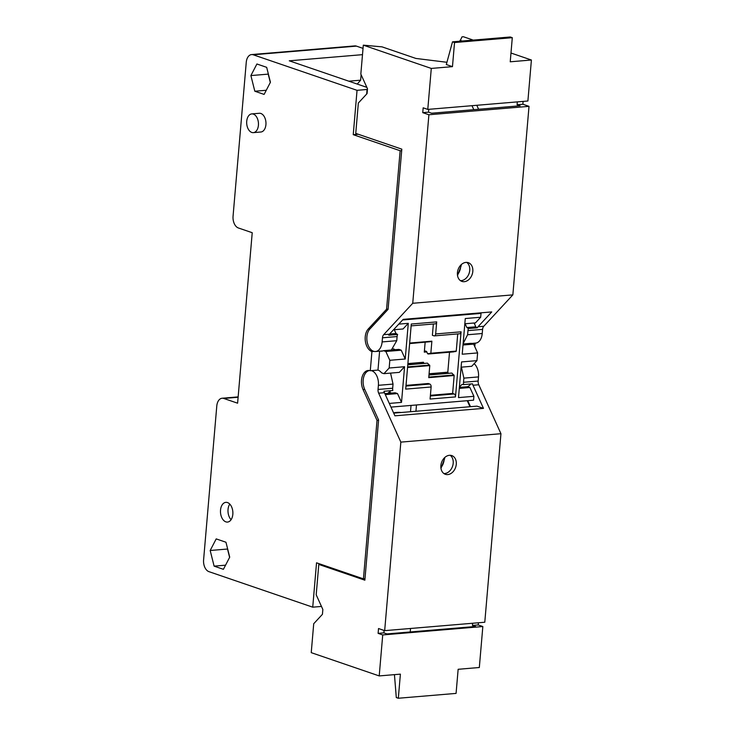 <?xml version="1.0" encoding="UTF-8"?>
<svg xmlns="http://www.w3.org/2000/svg" width="735" height="735" viewBox="0 0 735 735"><rect width="100%" height="100%" fill="white"/><g stroke="black" fill="none" stroke-linecap="round" stroke-linejoin="round"><path stroke-width="1.1" d="M457.73 333.92L456.26 351.1L430.848 353.232L431.877 341.178L409.625 343.41M409.606 343.594L431.629 341.564M426.796 351.936L424.297 352.138L425.142 342.289M424.297 352.138L425.344 351.008L426.576 351.431L427.632 353.783L430.848 353.232M429.001 374.731L451.85 373.077L454.166 375.512L452.631 393.445L454.166 393.969A2.471 1.543 85.2 0 1 455.498 396.909L430.085 399.041L431.123 386.987L405.702 389.118L411.288 324.034L436.7 321.893L435.662 333.947A2.471 1.543 85.2 0 1 434.339 335.886A2.471 1.543 85.2 0 1 433.926 335.831L432.382 335.307L433.356 324.006M407.897 363.577L423.424 362.272L423.847 363.191M448.231 373.114L447.808 372.186L429.084 373.757M447.808 372.186L449.517 352.203M456.26 351.1L453.67 351.863L428.248 353.994M435.662 333.947L461.075 331.816A2.471 1.543 85.2 0 1 459.752 333.754L434.339 335.886M461.075 331.816L455.498 396.909M436.7 321.893A2.471 1.543 85.2 0 1 435.368 323.832L411.131 325.871M454.166 375.512L428.753 377.652L429.782 365.598L427.467 363.154L407.815 364.542M451.85 373.077L428.983 374.997M406.023 385.388L428.248 383.523L429.791 384.047L405.968 386.05M452.631 393.445L430.407 395.311M463.096 343.998L471.282 343.309L473.625 344.109L477.621 352.919L462.214 354.215L465.273 318.54L480.681 317.244L481.012 313.386L402.615 319.973M393.537 329.776L403.056 328.977L408.283 323.327L398.765 324.126M408.283 323.327L405.233 359.002L389.826 360.297L389.164 368.014L404.572 366.719L401.512 402.394L389.293 403.423M477.621 352.919L476.96 360.637L461.552 361.932L458.493 397.607L473.9 396.312L473.57 400.171L390.965 407.107M431.123 386.987A2.471 1.543 -94.8 0 0 429.791 384.047M407.787 364.808L427.467 363.154M395.265 349.695A12.421 7.754 85.2 0 1 393.39 348.767M405.233 359.002L401.236 350.191L398.894 349.391L383.486 350.687A12.421 7.754 85.2 0 1 381.704 351.183A12.421 7.754 85.2 0 1 380.362 351.11M389.826 360.297L385.829 351.486L383.486 350.687M401.236 350.191L385.829 351.486M404.572 366.719L399.335 372.369L383.927 373.665L381.594 372.865A12.421 7.754 85.2 0 0 377.983 370.082L379.609 351.174M383.927 373.665L389.164 368.014M391.544 393.087A12.421 7.754 85.2 0 1 389.679 392.159M401.512 402.394L397.516 393.583L395.173 392.784L384.864 393.648M397.516 393.583L385.296 394.612M459.375 387.391L467.561 386.702L469.904 387.501L473.9 396.312M459.283 388.402L469.904 387.501M476.96 360.637L471.723 366.287L461.102 367.178M463.004 345.009L473.625 344.109M480.681 317.244L475.444 322.895L464.823 323.786M481.012 313.386L479.679 312.935M388.098 309.095L386.564 309.224L368.235 329.014A12.421 7.754 85.2 0 0 365.24 336.805A12.421 7.754 85.2 0 0 371.928 351.56L373.959 351.394M377.983 370.082L370.284 370.725L371.928 351.56M378.571 420.255L377.027 420.383L363.044 389.532A12.421 7.754 85.2 0 1 361.519 380.197A12.421 7.754 85.2 0 1 368.207 370.458A12.421 7.754 85.2 0 1 370.284 370.725M469.968 406.731L467.239 400.704M415.946 411.269L416.479 404.967M474.792 346.7L475.104 343.153M471.989 105.693L473.79 109.671M357.238 84.066L360.637 80.188L361.106 74.685M362.502 54.656L289.278 60.812L366.848 87.355M358.276 134.257L353.241 134.68L400.143 150.73L401.687 150.601M400.143 150.73L386.564 309.224M353.241 134.68L357.045 90.322L253.226 54.785A9.895 6.174 85.2 0 0 251.572 54.574L354.766 45.91A9.895 6.174 85.2 0 1 356.42 46.121L363.035 48.381M377.027 420.383L363.439 578.868L316.537 562.817L312.733 607.174L208.924 571.646A9.895 6.174 85.2 0 1 203.595 559.895L216.788 405.996A9.895 6.174 85.2 0 1 222.108 398.241A9.895 6.174 85.2 0 1 223.771 398.462L237.607 403.193L252.224 232.71L238.379 227.969A9.895 6.174 85.2 0 1 233.059 216.228L246.253 62.328A9.895 6.174 85.2 0 1 251.572 54.574M251.783 113.907L259.29 113.282A9.399 5.862 85.2 0 1 265.923 124.647A9.399 5.862 85.2 0 1 260.861 132.006L253.354 132.64A9.399 5.862 -94.8 0 0 258.417 125.272A9.399 5.862 -94.8 0 0 251.783 113.907A9.399 5.862 -94.8 0 0 246.721 121.275A9.399 5.862 -94.8 0 0 253.354 132.64M266.676 67.335L270.425 82.265L264.113 94.411L254.815 91.232L250.892 75.576L256.91 63.991L266.676 67.335M225.967 542.237L229.715 557.167L223.403 569.322L214.105 566.134L210.182 550.487L216.2 538.902L225.967 542.237M220.528 510.108A9.895 6.174 85.2 0 1 225.847 502.354A9.895 6.174 85.2 0 1 232.83 514.316A9.895 6.174 85.2 0 1 227.51 522.071A9.895 6.174 85.2 0 1 220.528 510.108M364.983 578.739L363.439 578.868M476.804 105.289L478.604 109.267M366.664 94.043L367.05 89.477L357.045 90.322M360.637 80.188L348.794 81.181M312.733 607.174L321.471 606.439M266.263 90.267L254.815 91.232M270.315 82.476L268.22 74.125L250.892 75.576M225.553 565.178L214.105 566.134M229.605 557.378L227.51 549.027L210.182 550.487M231.093 519.709A9.895 6.174 85.2 0 1 228.034 509.474A9.895 6.174 85.2 0 1 229.779 504.091M517.33 101.889L517.091 104.728L520.169 105.776L431.601 113.218L428.523 112.161L422.754 112.648L428.9 114.752L412.739 303.279L383.67 334.682A4.943 3.087 85.2 0 0 382.476 337.788L382.117 341.922A12.238 7.644 85.2 0 1 375.53 351.514A12.238 7.644 85.2 0 1 366.894 336.713A12.238 7.644 85.2 0 1 369.843 329.041L388.08 309.343L401.815 149.159L355.749 133.393L358.349 103.019L367.077 93.593L367.491 88.77L360.83 74.088L363.31 45.157L431.289 68.428L427.779 109.405L527.895 100.998L531.405 60.013L510.228 61.795L512.295 37.687L454.533 42.538L452.466 66.646L431.289 68.428M466.707 262.386A9.895 7.451 -71.1 0 1 469.738 270.342A9.895 7.451 -71.1 0 1 461.212 280.632A9.895 7.451 -71.1 0 1 460.45 280.651M517.091 104.728L522.861 104.241L529.016 106.345L428.9 114.752M473.992 323.023A12.238 7.644 85.2 0 1 475.701 326.809L477.337 327.792A4.943 3.087 85.2 0 1 478.007 326.763L483.777 326.276L512.855 294.873L412.739 303.279M382.476 337.788L397.102 336.556A4.943 3.087 85.2 0 1 397.626 334.48L388.769 335.224A4.943 3.087 85.2 0 1 389.44 334.195L403.184 319.358L491.743 311.925L478.007 326.763M428.771 109.322L428.523 112.161M457.418 272.694A9.895 7.451 -71.1 0 1 468.314 262.689A9.895 7.451 -71.1 0 1 472.816 271.399A9.895 7.451 -71.1 0 1 461.911 281.404A9.895 7.451 -71.1 0 1 457.418 272.694M427.779 109.405L423.167 107.825L422.754 112.648M529.016 106.345L512.855 294.873M522.861 104.241L523.109 101.402M477.337 327.792L468.48 328.536A4.943 3.087 85.2 0 0 467.956 330.603L482.592 329.372A4.943 3.087 85.2 0 1 483.777 326.276M482.592 329.372L482.233 333.515A12.238 7.644 85.2 0 1 475.646 343.107L471.659 343.438M459.972 41.215L461.984 36.869L463.427 36.75L473.23 40.103M510.981 53.021L531.405 60.013M465.136 323.767L466.854 327.553L475.701 326.809M468.48 328.536L466.854 327.553M397.626 334.48L396 333.497L389.587 334.039M394.282 329.712L396 333.497M363.31 45.157L382.071 46.865L415.909 58.442L446.935 62.291M452.466 66.646L446.32 64.542L452.503 41.84L454.533 42.538M462.159 41.031L460.046 40.315M397.102 336.556L396.753 340.691L391.369 350.025M467.956 330.603L467.598 334.747L463.123 343.658M452.503 41.84L510.265 36.989L512.295 37.687M450.169 455.287A9.895 7.451 -71.1 0 1 453.201 463.252A9.895 7.451 -71.1 0 1 444.675 473.542A9.895 7.451 -71.1 0 1 443.912 473.551M369.567 370.532A12.238 7.644 -94.8 0 0 363.173 380.105A12.238 7.644 -94.8 0 0 364.679 389.302L378.589 419.997L364.863 580.191L318.797 564.425L316.197 594.799L322.849 609.48L322.435 614.304L313.716 623.73L311.236 652.652L379.214 675.924L382.724 634.939L378.112 633.359L378.525 628.535L384.671 630.648L484.788 622.233L500.948 433.705L478.77 384.763A4.943 3.087 -94.8 0 1 478.154 381.052L478.513 376.908A12.238 7.644 -94.8 0 0 474.139 363.678M378.112 633.359L383.89 632.872L384.093 630.446M383.89 632.872L386.959 633.928L475.527 626.486L472.449 625.439L472.633 623.252M392.674 388.227L378.047 389.458L378.396 385.315L393.032 384.083L392.674 388.227A4.943 3.087 -94.8 0 0 392.821 390.524L383.964 391.268A4.943 3.087 -94.8 0 0 384.433 392.692L378.654 393.17L400.841 442.121L500.948 433.705M393.694 413.134L476.951 406.143L483.474 408.375L394.915 415.817L384.433 392.692M483.474 408.375L472.991 385.25L478.77 384.763M478.154 381.052L463.528 382.273A4.943 3.087 -94.8 0 0 463.675 384.58L472.532 383.835A4.943 3.087 -94.8 0 0 472.991 385.25M467.368 386.72A12.238 7.644 -94.8 0 0 470.63 383.992M467.754 400.658L470.492 406.685M410.231 631.971L410.525 628.471M456.279 464.299A9.895 7.451 -71.1 0 1 445.373 474.305A9.895 7.451 -71.1 0 1 440.881 465.595A9.895 7.451 -71.1 0 1 451.777 455.59A9.895 7.451 -71.1 0 1 456.279 464.299M472.449 625.439L478.228 624.952L478.411 622.775M478.228 624.952L482.84 626.532L382.724 634.939M394.447 674.638L396.294 697.552L398.324 698.25L456.077 693.399L458.144 669.291L479.321 667.509L482.84 626.532M384.671 630.648L400.841 442.121M378.047 389.458A4.943 3.087 -94.8 0 0 378.654 393.17M378.396 385.315A12.238 7.644 -94.8 0 0 371.331 370.642M321.158 564.397L318.797 564.425M387.657 393.418L390.919 390.689M463.675 384.58L461.975 384.423L459.403 387.051M379.214 675.924L400.391 674.142L398.324 698.25M463.528 382.273L463.877 378.139L461.415 367.16M393.032 384.083L390.561 373.104M411.03 405.426L410.498 411.729M393.592 412.895A34.618 26.083 -71.1 0 1 401.117 412.51M444.693 457.547A14.838 11.181 108.9 0 1 444.629 458.649L440.972 468.388M444.206 458.034A11.806 8.893 -71.1 0 1 444.16 459.494A11.806 8.893 -71.1 0 1 440.881 467.717M457.519 275.524L461.167 265.794A14.838 11.181 -71.1 0 0 461.231 264.646M460.744 265.133A11.806 8.893 -71.1 0 1 460.689 266.64A11.806 8.893 -71.1 0 1 457.427 274.844M409.652 343.043L431.877 341.178M456.012 351.486L430.591 353.618M453.991 374.988L428.799 377.101M407.567 367.463L429.782 365.598M454.166 393.969L430.352 395.972M429.617 365.065L407.613 366.912M370.008 328.867L368.235 329.014M363.044 389.532L364.716 389.394M356.42 46.121L253.226 54.785M238.122 397.249L223.771 398.462M389.44 334.195L383.67 334.682M382.117 341.922L396.753 340.691M482.233 333.515L467.598 334.747M478.513 376.908L463.877 378.139M222.108 398.241L238.149 396.9M375.53 351.514L383.018 350.889"/></g></svg>
